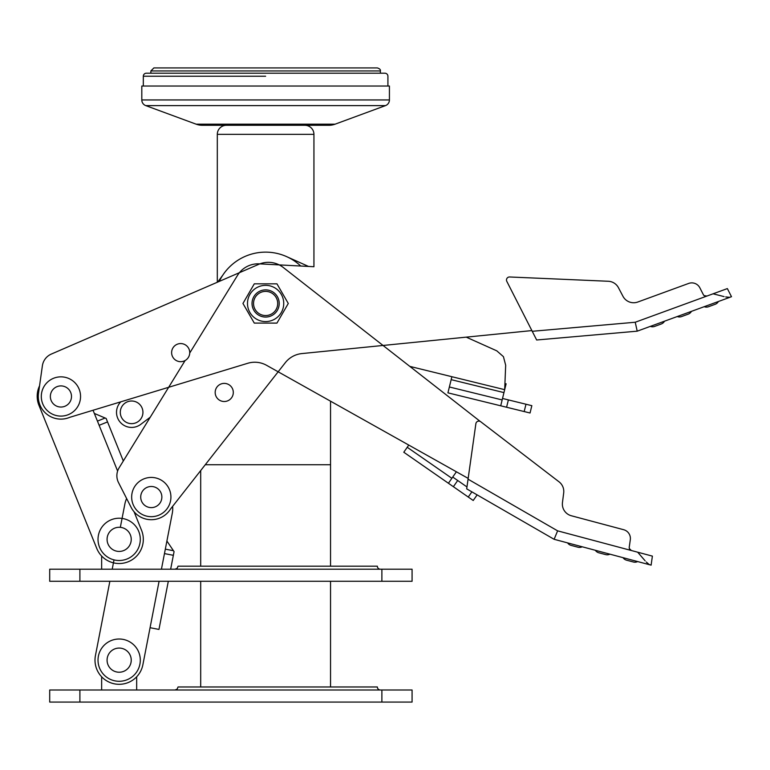 <?xml version="1.0" encoding="UTF-8"?>
<svg xmlns="http://www.w3.org/2000/svg" width="770" height="770" viewBox="0 0 770 770"><rect width="100%" height="100%" fill="white"/><g stroke="black" fill="none" stroke-linecap="round" stroke-linejoin="round"><path stroke-width="1.16" d="M412.075 581.283L49.703 581.283L49.703 569.203L412.075 569.203L412.075 581.283L412.075 569.203M175.021 569.203L177.158 568.318L178.043 566.191L377.348 566.191A3.022 3.022 0 0 0 380.37 569.203M200.691 566.191L200.691 470.566L200.691 566.191M330.542 401.189L330.542 566.191L330.542 464.733L205.263 464.733M101.65 569.203L101.65 556.007M304.872 125.298A9.057 9.057 0 0 1 313.939 134.355L313.939 266.728L313.939 134.355A9.057 9.057 0 0 0 304.872 125.298L202.414 125.298A18.114 18.114 0 0 1 196.148 124.182L145.761 105.615A6.035 6.035 0 0 1 141.805 99.946L141.805 86.038L141.805 99.946A6.035 6.035 0 0 0 145.761 105.615L196.148 124.182A18.114 18.114 0 0 0 202.414 125.298L226.361 125.298A9.057 9.057 0 0 0 217.304 134.355A9.057 9.057 0 0 1 226.361 125.298L328.819 125.298L226.361 125.298M217.304 282.253L217.304 134.355L313.939 134.355L217.304 134.355L217.304 282.253L51.33 354.065A15.102 15.102 0 0 0 42.379 365.817L39.559 385.818A24.159 24.159 0 0 0 38.943 405.309L96.76 548.413L38.943 405.309M335.085 124.182A18.114 18.114 0 0 1 328.819 125.298A18.114 18.114 0 0 0 335.085 124.182L385.481 105.615L145.761 105.615L385.481 105.615A6.035 6.035 0 0 0 389.428 99.946L389.428 86.038L141.805 86.038L389.428 86.038L389.428 99.946A6.035 6.035 0 0 1 385.481 105.615L335.085 124.182L196.148 124.182L335.085 124.182M384.904 73.208A3.022 3.022 0 0 1 387.916 76.23L387.916 86.038L387.916 76.23A3.022 3.022 0 0 0 384.904 73.208L146.338 73.208A3.022 3.022 0 0 0 143.316 76.23A3.022 3.022 0 0 1 146.338 73.208L384.904 73.208M134.067 511.761L141.555 530.309A24.159 24.159 0 0 1 122.103 563.342A24.159 24.159 0 0 1 96.76 548.413M150.266 417.186L140.698 424.395L150.266 417.186L123.316 460.98L107.54 421.922L99.138 425.31L93.055 410.256L94.335 413.432L105.115 418.014L97.444 421.113M107.54 421.922L106.135 418.437L105.115 418.014M51.33 354.065L258.768 264.312A24.159 24.159 0 0 1 283.244 267.45L480.268 421.459L409.823 366.385L504.677 389.668L506.111 383.807L504.928 383.518L505.678 365.23L504.677 389.668L502.156 399.938L449.372 386.983L447.928 392.844L500.721 405.8L502.156 399.938M468.17 478.391L266.593 365.317A24.159 24.159 0 0 0 247.757 363.276L69.772 417.321A22.648 22.648 0 0 1 38.5 393.316L42.379 365.817M188.169 347.53A9.057 9.057 0 0 1 185.772 360.119A9.057 9.057 0 0 1 171.71 351.361A9.057 9.057 0 0 1 188.169 347.53A9.057 9.057 0 0 1 189.728 353.035L237.555 275.314A24.159 24.159 0 0 1 259.394 263.85L313.939 266.728M559.049 481.828L480.701 421.729L559.049 481.828A12.079 12.079 0 0 1 563.688 492.935L562.456 502.56A12.079 12.079 0 0 0 571.33 515.756L623.662 529.712A9.057 9.057 0 0 1 630.303 539.731L629.514 545.333M651.112 565.161L652.392 556.123L651.112 565.161L649.197 564.525L646.251 562.004M630.303 539.731L629.244 547.201A3.022 3.022 0 0 0 629.725 549.289L631.371 550.521L629.388 548.615M629.725 549.289A3.022 3.022 0 0 0 631.458 550.54L557.615 530.848L554.121 539.298L649.841 564.814M557.615 530.848L468.054 479.181L475.87 423.712A3.022 3.022 0 0 1 480.701 421.729M626.51 560.165A6.035 6.035 0 0 1 623.046 557.673A6.035 6.035 0 0 0 626.51 560.165L633.383 561.994A6.035 6.035 0 0 0 637.637 561.561A6.035 6.035 0 0 1 633.383 561.994M652.392 556.123L631.458 550.54M645.116 560.81L637.695 552.206M468.054 479.181L466.687 488.854L554.121 539.298M609.917 554.169A6.035 6.035 0 0 1 605.663 554.602L598.791 552.773A6.035 6.035 0 0 1 595.326 550.281A6.035 6.035 0 0 0 598.791 552.773L605.663 554.602A6.035 6.035 0 0 0 609.917 554.169M582.197 546.777A6.035 6.035 0 0 1 577.943 547.21A6.035 6.035 0 0 0 582.197 546.777M571.08 545.381A6.035 6.035 0 0 1 567.606 542.889A6.035 6.035 0 0 0 571.08 545.381A6.035 6.035 0 0 1 567.606 542.889A6.035 6.035 0 0 0 571.08 545.381L577.943 547.21M646.993 562.735L648.86 564.314M564.42 510.818A12.079 12.079 0 0 0 571.33 515.756L623.662 529.712M403.788 452.24L448.429 483.252L451.875 478.295L407.234 447.283L403.788 452.24L473.223 500.49L477.131 494.869M183.366 361.284L181.807 361.621M452.731 477.053L457.698 480.499L453.386 486.698M452.962 469.854L456.398 471.789M140.698 424.395A15.102 15.102 0 0 1 116.665 410.227A15.102 15.102 0 0 1 120.755 401.844M171.71 351.361A9.057 9.057 0 0 1 181.941 343.661M120.399 410.747A11.329 11.329 0 0 1 133.191 401.112A11.329 11.329 0 0 1 142.825 413.914A11.329 11.329 0 0 1 130.034 423.539A11.329 11.329 0 0 1 120.399 410.747M531.868 330.58L301.898 353.574A24.159 24.159 0 0 0 285.295 362.699L170.497 509.066A22.648 22.648 0 0 1 131.112 507.334L118.513 482.588A15.102 15.102 0 0 1 119.109 467.823L185.127 360.524A9.057 9.057 0 0 1 179.42 361.602M300.743 266.025A51.34 51.34 0 0 0 222.732 275.246L217.689 282.08M408.774 445.07L407.234 447.283M456.177 472.097L451.875 478.295M466.957 486.938L457.698 480.499M60.936 416.098A19.625 19.625 0 0 0 80.552 396.463A19.625 19.625 0 0 0 60.917 376.848A19.625 19.625 0 0 0 41.301 396.483A19.625 19.625 0 0 0 60.936 416.098M120.293 412.345A11.329 11.329 0 0 1 131.603 401.006A11.329 11.329 0 0 1 142.941 412.316A11.329 11.329 0 0 1 131.622 423.654A11.329 11.329 0 0 1 120.293 412.345M189.738 352.622A9.057 9.057 0 0 0 180.671 343.564A9.057 9.057 0 0 0 171.623 352.631A9.057 9.057 0 0 0 180.69 361.688A9.057 9.057 0 0 0 189.738 352.622M277.7 303.467A12.079 12.079 0 0 1 265.611 315.546A12.079 12.079 0 0 1 253.542 303.457A12.079 12.079 0 0 1 265.621 291.387A12.079 12.079 0 0 1 277.7 303.467A12.079 12.079 0 0 1 265.611 315.546A12.079 12.079 0 0 1 253.542 303.457A12.079 12.079 0 0 1 265.621 291.387A12.079 12.079 0 0 1 277.7 303.467M265.611 321.581A18.114 18.114 0 0 0 283.735 303.476A18.114 18.114 0 0 0 265.621 285.343A18.114 18.114 0 0 0 247.497 303.457A18.114 18.114 0 0 0 265.611 321.581A18.114 18.114 0 0 0 283.735 303.476A18.114 18.114 0 0 0 265.621 285.343A18.114 18.114 0 0 0 247.497 303.457A18.114 18.114 0 0 0 265.611 321.581M242.954 303.457L254.283 323.092L276.94 323.102L288.288 303.476L276.959 283.841L254.292 283.832L242.954 303.457L254.283 323.092L276.94 323.102L288.288 303.476L276.959 283.841L254.292 283.832L242.954 303.457M119.244 560.502A21.137 21.137 0 0 0 140.294 539.279A21.137 21.137 0 0 0 119.081 518.22A21.137 21.137 0 0 0 98.021 539.443A21.137 21.137 0 0 0 119.244 560.502M412.075 702.076L49.703 702.076L49.703 689.997L412.075 689.997L412.075 702.076L412.075 689.997M175.021 689.997L177.158 689.112L178.043 686.975L377.348 686.975A3.022 3.022 0 0 0 380.37 689.997M200.691 686.975L200.691 581.283M330.542 581.283L330.542 686.975M136.665 689.997L136.665 676.791M101.65 689.997L101.65 676.791M215.177 392.44A9.057 9.057 0 0 0 224.224 401.517A9.057 9.057 0 0 0 233.3 392.469A9.057 9.057 0 0 0 224.253 383.393A9.057 9.057 0 0 0 215.177 392.44A9.057 9.057 0 0 1 227.458 383.98A9.057 9.057 0 0 1 232.713 395.664A9.057 9.057 0 0 1 221.028 400.92M608.29 281.262L509.634 276.979L608.29 281.262A12.079 12.079 0 0 1 618.454 287.711L622.969 296.296A12.079 12.079 0 0 0 637.81 302.013L688.678 283.427A9.057 9.057 0 0 1 699.863 287.826L702.433 292.869M724.089 296.604L713.078 293.803L727.361 288.586L731.5 296.719L729.556 297.307L725.706 296.931M699.863 287.826L703.289 294.554A3.022 3.022 0 0 0 704.877 295.998L706.927 296.055L704.213 295.632M704.877 295.998A3.022 3.022 0 0 0 707.014 296.017L635.231 322.245L637.213 331.167L730.258 297.172M635.231 322.245L532.234 331.293L506.814 281.368A3.022 3.022 0 0 1 509.634 276.979M708.477 306.739A6.035 6.035 0 0 1 704.213 306.691A6.035 6.035 0 0 0 708.477 306.739L715.157 304.294A6.035 6.035 0 0 0 718.391 301.513A6.035 6.035 0 0 1 715.157 304.294M711.307 304.102L718.391 301.513M532.234 331.293L536.661 339.994L637.213 331.167M691.45 311.35A6.035 6.035 0 0 1 688.216 314.141L681.537 316.586A6.035 6.035 0 0 1 677.263 316.537A6.035 6.035 0 0 0 681.537 316.586L688.216 314.141A6.035 6.035 0 0 0 691.45 311.35M664.5 321.196A6.035 6.035 0 0 1 661.266 323.987A6.035 6.035 0 0 0 664.5 321.196M654.587 326.422A6.035 6.035 0 0 1 650.323 326.374A6.035 6.035 0 0 0 654.587 326.422A6.035 6.035 0 0 1 650.323 326.374A6.035 6.035 0 0 0 654.587 326.422L661.266 323.987M713.078 293.803L707.014 296.017M726.736 297.105L729.171 297.326M637.81 302.013L688.678 283.427M502.512 398.465L508.383 399.909L506.583 407.243L447.928 392.844M530.049 412.999L531.839 405.665L530.049 412.999L506.583 407.243M531.839 405.665L508.383 399.909M451.884 376.713L449.372 386.983M496.775 350.831L466.225 337.144L496.775 350.831L503.436 356.664L505.678 365.23M308.51 266.439L286.026 256.362A51.34 51.34 0 0 0 219.267 281.406M151.353 516.689A19.625 19.625 0 0 0 170.921 496.997A19.625 19.625 0 0 0 151.228 477.429A19.625 19.625 0 0 0 131.66 497.122A19.625 19.625 0 0 0 151.353 516.689M265.621 285.343A18.114 18.114 0 0 0 247.497 303.457M119.36 681.286A21.137 21.137 0 0 0 140.294 659.948A21.137 21.137 0 0 0 118.955 639.013A21.137 21.137 0 0 0 98.021 660.352A21.137 21.137 0 0 0 119.36 681.286M142.874 664.76L150.073 627.704L142.874 664.76A24.159 24.159 0 0 1 108.57 681.864A24.159 24.159 0 0 1 95.442 655.549L109.86 581.283L95.442 655.549M172.287 513.244L166.898 541.012L174.068 551.628L170.651 569.203L173.356 555.314L164.462 553.591L172.287 513.244A24.159 24.159 0 0 0 172.624 506.352M159.082 581.283L150.073 627.704L158.966 629.427L168.312 581.283L158.966 629.427M120.332 527.335L124.865 504.032A24.159 24.159 0 0 1 126.627 498.537M112.208 569.203L114.018 559.867M128.272 668.071A12.079 12.079 0 0 0 127.079 651.035A12.079 12.079 0 0 0 110.043 652.229M79.897 569.203L79.897 581.283M381.882 581.283L381.882 569.203M389.428 99.946L141.805 99.946L389.428 99.946M265.621 76.23L143.316 76.23L265.621 76.23M265.621 70.946L380.37 70.946L380.37 73.208L380.37 70.946C380.736 69.704 379.726 68.694 377.348 67.924L153.885 67.924L150.862 70.946L380.37 70.946C380.736 69.704 379.726 68.694 377.348 67.924L153.885 67.924L150.862 70.946L265.621 70.946M99.138 425.31L117.618 471.048M595.326 550.281A6.035 6.035 0 0 0 598.791 552.773A6.035 6.035 0 0 1 595.326 550.281M471.875 491.847L468.266 497.045M60.926 385.905A10.568 10.568 0 0 1 71.495 396.463A10.568 10.568 0 0 1 60.936 407.041A10.568 10.568 0 0 1 50.358 396.473A10.568 10.568 0 0 1 60.926 385.905M265.621 289.876A13.59 13.59 0 0 1 279.212 303.467A13.59 13.59 0 0 1 265.611 317.057A13.59 13.59 0 0 1 252.031 303.457A13.59 13.59 0 0 1 265.621 289.876A13.59 13.59 0 0 1 279.212 303.467A13.59 13.59 0 0 1 265.611 317.057A13.59 13.59 0 0 1 252.031 303.457A13.59 13.59 0 0 1 265.621 289.876M119.109 527.277A12.079 12.079 0 0 1 131.237 539.318A12.079 12.079 0 0 1 119.206 551.435A12.079 12.079 0 0 1 107.078 539.404A12.079 12.079 0 0 1 119.109 527.277M79.897 689.997L79.897 702.076M381.882 702.076L381.882 689.997M677.263 316.537A6.035 6.035 0 0 0 681.537 316.586A6.035 6.035 0 0 1 677.263 316.537M451.162 379.649L503.955 392.604M525.977 404.231L524.178 411.565M151.257 486.486A10.568 10.568 0 0 1 161.864 497.025A10.568 10.568 0 0 1 151.324 507.623A10.568 10.568 0 0 1 140.718 497.093A10.568 10.568 0 0 1 151.257 486.486M119.042 648.071A12.079 12.079 0 0 1 131.237 660.034A12.079 12.079 0 0 1 119.273 672.229A12.079 12.079 0 0 1 107.078 660.265A12.079 12.079 0 0 1 119.042 648.071M164.462 553.591L161.43 569.203M173.452 550.723L165.319 549.145M150.862 70.946L150.862 73.208L150.862 70.946M143.316 76.23L143.316 86.038L143.316 76.23"/></g></svg>
